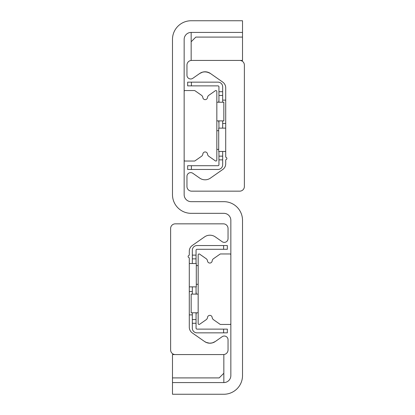 <?xml version="1.0" encoding="UTF-8"?>
<svg xmlns="http://www.w3.org/2000/svg" width="415" height="415" viewBox="0 0 415 415"><rect width="100%" height="100%" fill="white"/><g stroke="black" fill="none" stroke-linecap="round" stroke-linejoin="round"><path stroke-width="0.62" d="M242.516 20.75L242.516 32.422L191.159 32.422A7.003 7.003 0 0 0 184.156 39.425L184.156 194.661A7.003 7.003 0 0 0 191.159 201.664L223.841 201.664A18.675 18.675 0 0 1 242.516 220.339L242.516 375.575A18.675 18.675 0 0 1 223.841 394.25L172.484 394.25L172.484 382.578L223.841 382.578A7.003 7.003 0 0 0 230.844 375.575L230.844 220.339A7.003 7.003 0 0 0 223.841 213.336L191.159 213.336A18.675 18.675 0 0 1 172.484 194.661L172.484 39.425A18.675 18.675 0 0 1 191.159 20.75L242.516 20.75M204.574 341.524L192.28 332.913A7.003 7.003 0 0 1 189.292 327.176L189.292 258.089A0.467 0.467 0 0 0 188.96 257.642A1.167 1.167 0 0 1 188.96 255.401A0.467 0.467 0 0 0 189.292 254.955L189.292 251.231A7.003 7.003 0 0 1 192.28 245.493L204.574 236.882A9.338 9.338 0 0 1 215.281 236.882L222.165 241.701A3.735 3.735 0 0 0 228.043 238.641L228.043 228.509A4.669 4.669 0 0 0 223.374 223.841L175.286 223.841A4.669 4.669 0 0 0 170.617 228.509L170.617 349.897A4.669 4.669 0 0 0 175.286 354.566L223.374 354.566A4.669 4.669 0 0 0 228.043 349.897L228.043 339.766A3.735 3.735 0 0 0 222.165 336.705L215.281 341.524L212.309 342.904L209.534 343.205L206.079 342.38L204.574 341.524A9.338 9.338 0 0 0 215.281 341.524L212.309 342.904L209.534 343.205L206.079 342.38L204.574 341.524L206.81 342.676L204.585 341.529M208.844 343.148L210.913 343.158L208.844 343.148M211.998 342.977L213.958 342.292L211.998 342.977M210.426 73.476L222.72 82.087A7.003 7.003 0 0 1 225.708 87.824L225.708 156.912A0.467 0.467 0 0 0 226.04 157.358A1.167 1.167 0 0 1 226.04 159.599A0.467 0.467 0 0 0 225.708 160.045L225.708 163.769A7.003 7.003 0 0 1 222.72 169.507L210.426 178.118A9.338 9.338 0 0 1 199.719 178.118L192.835 173.299A3.735 3.735 0 0 0 186.958 176.359L186.958 186.491A4.669 4.669 0 0 0 191.626 191.159L239.714 191.159A4.669 4.669 0 0 0 244.383 186.491L244.383 65.103A4.669 4.669 0 0 0 239.714 60.434L191.626 60.434A4.669 4.669 0 0 0 186.958 65.103L186.958 75.234A3.735 3.735 0 0 0 192.835 78.295L199.719 73.476L202.691 72.096L205.466 71.795L208.921 72.62L210.426 73.476A9.338 9.338 0 0 0 199.719 73.476L202.691 72.096L205.466 71.795L208.921 72.62L210.426 73.476L207.308 72.06L204.087 71.842L206.156 71.852M203.002 72.023L201.042 72.708L203.002 72.023M210.415 73.471L208.19 72.324M198.163 254.888A0.934 0.934 0 0 1 199.631 254.125L206.141 258.68A3.268 3.268 0 0 1 207.516 260.988A2.334 2.334 0 0 0 212.153 260.988A3.268 3.268 0 0 1 213.528 258.68L220.038 254.125A0.934 0.934 0 0 1 220.573 253.954L229.91 253.954A0.934 0.934 0 0 1 230.844 254.888L230.844 323.518A0.934 0.934 0 0 1 229.91 324.452L220.573 324.452A0.934 0.934 0 0 1 220.038 324.281L213.528 319.726A3.268 3.268 0 0 1 212.153 317.418A2.334 2.334 0 0 0 207.516 317.418A3.268 3.268 0 0 1 206.141 319.726L199.631 324.281A0.934 0.934 0 0 1 198.163 323.518L198.163 254.888M216.838 160.112A0.934 0.934 0 0 1 215.369 160.875L208.859 156.32A3.268 3.268 0 0 1 207.484 154.012A2.334 2.334 0 0 0 202.847 154.012A3.268 3.268 0 0 1 201.472 156.32L194.962 160.875A0.934 0.934 0 0 1 194.428 161.046L185.09 161.046A0.934 0.934 0 0 1 184.156 160.112L184.156 91.482A0.934 0.934 0 0 1 185.09 90.548L194.428 90.548A0.934 0.934 0 0 1 194.962 90.719L201.472 95.274A3.268 3.268 0 0 1 202.847 97.582A2.334 2.334 0 0 0 207.484 97.582A3.268 3.268 0 0 1 208.859 95.274L215.369 90.719A0.934 0.934 0 0 1 216.838 91.482L216.838 160.112M223.841 360.402L223.841 382.578M172.484 377.909L172.484 354.566L223.841 354.566L223.841 373.241L219.172 377.909L172.484 377.909L172.484 382.578M191.159 54.598L191.159 32.422M242.516 32.422L242.516 60.434L191.159 60.434L191.159 41.759L195.828 37.091L242.516 37.091M192.327 319.55L192.327 323.285L196.062 323.285L196.062 319.55L192.327 319.55L192.327 312.78M223.607 329.121L223.607 332.856L227.342 332.856L227.342 329.121L196.995 329.121A0.934 0.934 0 0 1 196.062 328.187L196.062 323.285M196.062 255.121L192.327 255.121L192.327 258.856L196.062 258.856L196.062 250.219A0.934 0.934 0 0 1 196.995 249.285L227.342 249.285L227.342 245.55L223.607 245.55L223.607 249.285M196.062 258.856L196.062 263.525M196.062 286.869L196.062 294.105M196.062 312.78L196.062 319.55M223.607 245.55L196.995 245.55A4.669 4.669 0 0 0 192.327 250.219L192.327 255.121M192.327 294.105L192.327 286.869M192.327 263.525L192.327 258.856M192.327 323.285L192.327 328.187A4.669 4.669 0 0 0 196.995 332.856L223.607 332.856M218.938 159.879L222.673 159.879L222.673 156.144L218.938 156.144L218.938 164.781A0.934 0.934 0 0 1 218.005 165.715L187.658 165.715L187.658 169.45L191.393 169.45L191.393 165.715M218.938 156.144L218.938 151.475M218.938 128.131L218.938 120.895M218.938 102.22L218.938 95.45L222.673 95.45L222.673 91.715L218.938 91.715L218.938 95.45M191.393 85.879L191.393 82.144L187.658 82.144L187.658 85.879L218.005 85.879A0.934 0.934 0 0 1 218.938 86.813L218.938 91.715M222.673 91.715L222.673 86.813A4.669 4.669 0 0 0 218.005 82.144L191.393 82.144M222.673 95.45L222.673 102.22M222.673 120.895L222.673 128.131M222.673 151.475L222.673 156.144M191.393 169.45L218.005 169.45A4.669 4.669 0 0 0 222.673 164.781L222.673 159.879M216.838 120.895L223.841 120.895L223.841 102.22L216.838 102.22M198.163 294.105L191.159 294.105L191.159 312.78L198.163 312.78M198.163 284.301L196.295 284.301M198.163 265.626L196.295 265.626M216.838 149.374L218.705 149.374M216.838 130.699L218.705 130.699M189.292 286.869L196.295 286.869L196.295 263.525L189.292 263.525M196.062 314.881L196.295 312.78M196.295 294.105L196.062 291.538M225.708 128.131L218.705 128.131L218.705 151.475L225.708 151.475M218.705 120.895L218.938 123.463M218.938 100.119L218.705 102.22M189.292 314.881L192.327 314.881M189.292 291.538L192.327 291.538M225.708 100.119L222.673 100.119M225.708 123.463L222.673 123.463"/></g></svg>
